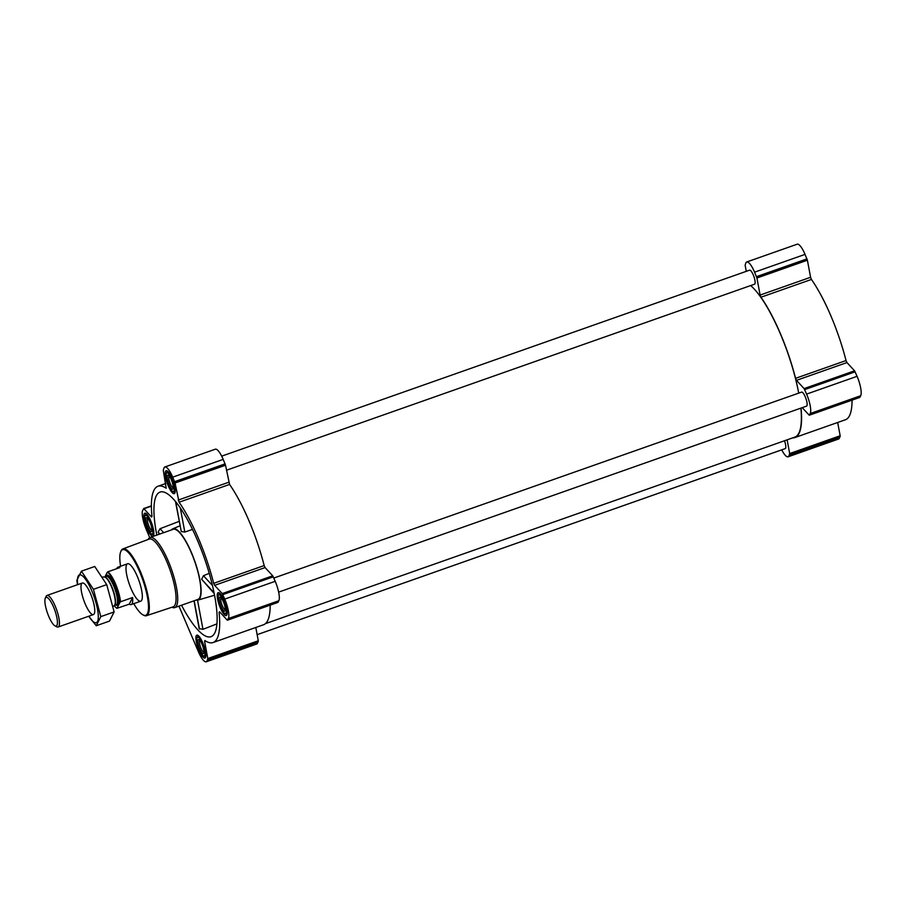 <?xml version="1.0" encoding="UTF-8"?>
<svg xmlns="http://www.w3.org/2000/svg" width="906" height="906" viewBox="0 0 906 906"><rect width="100%" height="100%" fill="white"/><g stroke="black" fill="none" stroke-linecap="round" stroke-linejoin="round"><path stroke-width="1.36" d="M181.528 605.231A76.659 19.841 -109.4 0 0 211.438 636.522A76.659 19.841 -109.4 0 0 204.246 557.802A76.659 19.841 -109.4 0 0 160.509 491.947A76.659 19.841 -109.4 0 0 156.296 495.831A76.659 19.841 -109.4 0 0 156.817 535.084M179.173 521.369L160.045 528.708L158.108 532.139L159.411 534.166M199.184 628.583L202.967 629.33L216.942 623.872M196.228 600.044A37.803 9.785 -109.4 0 0 197.972 600.089A37.803 9.785 -109.4 0 0 194.767 561.142A37.803 9.785 -109.4 0 0 172.853 528.787A37.803 9.785 -109.4 0 0 171.517 529.908M209.241 573.317L203.442 575.718L201.63 579.274L214.235 593.555M175.458 501.437L181.268 531.539L184.813 532.048L192.491 529.41M781.731 449.852A16.115 4.168 -109.4 0 0 788.095 456.805L838.571 439.014A16.115 4.168 -109.4 0 0 839.364 438.232L840.156 435.763L837.676 422.49M802.229 407.655L809.024 415.016L810.224 413.532A16.115 4.168 -109.4 0 0 806.6 394.099L804.098 388.595L796.487 380.35L795.559 378.334A82.854 21.45 -109.4 0 0 760.961 297.225L760.111 295.062L810.587 277.281L807.393 260.215L805.06 254.382A16.115 4.168 -109.4 0 0 797.189 244.201L746.714 261.981A16.115 4.168 -109.4 0 0 745.921 262.774L745.14 265.231L746.272 271.336M810.587 277.281L811.436 279.444A82.854 21.45 -109.4 0 1 846.034 360.554L846.963 362.57L854.573 370.814L857.076 376.318A16.115 4.168 -109.4 0 1 860.7 395.741L859.692 397.394M792.727 437.858A82.854 21.45 -109.4 0 0 794.936 437.541L845.411 419.761A82.854 21.45 -109.4 0 0 852.048 400.146M205.515 657.462A12.152 3.148 70.6 0 1 204.915 658.062A12.152 3.148 70.6 0 1 197.916 647.643A12.152 3.148 70.6 0 1 196.84 635.14A12.152 3.148 70.6 0 1 203.329 644.166A12.152 3.148 70.6 0 1 205.515 657.462M226.84 614.981A12.152 3.148 70.6 0 1 226.251 615.57A12.152 3.148 70.6 0 1 219.241 605.163A12.152 3.148 70.6 0 1 218.176 592.66A12.152 3.148 70.6 0 1 224.665 601.686A12.152 3.148 70.6 0 1 226.84 614.981M174.835 493.045A12.152 3.148 70.6 0 1 174.235 493.634A12.152 3.148 70.6 0 1 167.236 483.226A12.152 3.148 70.6 0 1 166.16 470.724A12.152 3.148 70.6 0 1 172.65 479.75A12.152 3.148 70.6 0 1 174.835 493.045M153.499 535.525A12.152 3.148 70.6 0 1 152.899 536.125A12.152 3.148 70.6 0 1 145.9 525.707A12.152 3.148 70.6 0 1 144.835 513.204A12.152 3.148 70.6 0 1 151.313 522.23A12.152 3.148 70.6 0 1 153.499 535.525M178.958 606.137L198.357 651.618A16.115 4.168 -109.4 0 0 206.228 661.799A16.115 4.168 -109.4 0 0 207.021 661.006L207.802 658.549L204.62 641.482L205.753 641.086M149.728 537.609L146.342 529.682A16.115 4.168 -109.4 0 1 142.718 510.259L143.918 508.764L151.529 517.009L151.993 516.499A82.854 21.45 -109.4 0 1 158.006 486.239A82.854 21.45 -109.4 0 1 166.183 488.243L163.273 470.237L164.054 467.768A16.115 4.168 -109.4 0 1 164.847 466.986A16.115 4.168 -109.4 0 1 172.718 477.156L175.051 483L179.094 502.23A82.854 21.45 -109.4 0 1 213.691 583.339L214.62 585.344L222.23 593.589L224.733 599.093A16.115 4.168 -109.4 0 1 228.357 618.526L227.157 620.01L219.546 611.765L219.082 612.275A82.854 21.45 -109.4 0 1 213.069 642.535A82.854 21.45 -109.4 0 1 204.892 640.542L204.62 641.482M206.228 661.799L256.704 644.019A16.115 4.168 -109.4 0 0 257.497 643.226L258.278 640.769L255.809 627.484M213.069 642.535L263.544 624.755A82.854 21.45 -109.4 0 0 270.181 605.14M277.825 602.388L278.833 600.746A16.115 4.168 -109.4 0 0 275.209 581.312L272.706 575.808L265.084 567.564L264.167 565.548A82.854 21.45 -109.4 0 0 229.569 484.438L225.526 465.22L223.193 459.376A16.115 4.168 -109.4 0 0 215.322 449.195L164.847 466.986M226.466 470.237L754.539 284.201A7.441 1.925 -109.4 0 0 753.883 276.545A7.441 1.925 -109.4 0 0 749.602 270.169L221.687 456.148M257.145 634.664L785.219 448.617A7.441 1.925 -109.4 0 0 784.494 440.769M278.64 592.116L806.555 406.126A7.441 1.925 -109.4 0 0 805.898 398.481A7.441 1.925 -109.4 0 0 801.606 392.105L273.816 578.051M265.469 623.622L794.8 437.134A82.423 21.336 -109.4 0 0 800.893 408.13M798.718 393.125A82.423 21.336 -109.4 0 0 750.655 285.56M788.095 456.805A16.115 4.168 -109.4 0 0 788.888 456.012L789.681 453.555L787.121 439.84M794.936 437.541A82.854 21.45 -109.4 0 0 801.04 408.074M760.111 295.062L756.929 278.006L754.585 272.162A16.115 4.168 -109.4 0 0 746.714 261.981M148.097 539.523A37.18 9.626 70.6 0 1 150.034 537.473L173.182 529.319A37.18 9.626 70.6 0 1 193.046 556.941A37.18 9.626 70.6 0 1 199.728 597.643A37.18 9.626 70.6 0 1 197.893 599.455L174.745 607.62A37.18 9.626 70.6 0 1 171.959 607.235M197.531 600.18L202.967 629.33M194.178 600.769L199.467 629.092M175.707 501.743L181.268 531.539M180.317 507.96L184.813 532.048M160.045 528.708L163.692 532.66M158.108 532.139L159.841 534.019M201.63 579.274L214.065 592.75M203.442 575.718L212.457 585.491M120.589 566.25A34.79 9.003 70.6 0 1 120.747 551.675A34.79 9.003 70.6 0 1 139.422 571.233A34.79 9.003 70.6 0 1 147.429 613.611A34.79 9.003 70.6 0 1 143.023 614.914A34.79 9.003 70.6 0 1 133.771 603.656M141.721 600.225A19.83 5.13 70.6 0 1 140.747 601.199A19.83 5.13 70.6 0 1 129.32 584.2A19.83 5.13 70.6 0 1 127.565 563.781A19.83 5.13 70.6 0 1 138.165 578.515A19.83 5.13 70.6 0 1 141.721 600.225M120.747 551.675L121.076 550.927A35.413 9.162 70.6 0 1 122.922 548.9A35.413 9.162 70.6 0 1 141.846 575.117A35.413 9.162 70.6 0 1 148.233 613.962A35.413 9.162 70.6 0 1 146.455 615.706A35.413 9.162 70.6 0 1 143.748 615.287L143.023 614.914M122.922 548.9L149.264 539.081A35.923 9.298 70.6 0 1 168.459 565.672A35.923 9.298 70.6 0 1 174.949 605.072A35.923 9.298 70.6 0 1 173.137 606.85L146.455 615.706M150.034 537.473A37.18 9.626 70.6 0 1 169.898 565.095A37.18 9.626 70.6 0 1 176.579 605.797A37.18 9.626 70.6 0 1 174.745 607.62M152.65 533.532A9.921 2.571 70.6 0 1 151.393 533.906A9.921 2.571 70.6 0 1 146.444 525.514A9.921 2.571 70.6 0 1 145.039 515.888A9.921 2.571 70.6 0 1 150.362 521.46A9.921 2.571 70.6 0 1 152.65 533.532M151.698 531.312A7.441 1.925 70.6 0 1 147.021 525.208A7.441 1.925 70.6 0 1 146.976 517.734A7.441 1.925 70.6 0 1 150.679 524.03A7.441 1.925 70.6 0 1 151.732 531.256A7.441 1.925 70.6 0 1 151.698 531.312M153.703 534.789L153.748 534.778A11.155 2.888 70.6 0 1 153.703 534.789A11.155 2.888 70.6 0 1 152.842 534.665L151.393 533.906M145.039 515.888L145.696 514.393A11.155 2.888 70.6 0 1 146.285 513.747A11.155 2.888 70.6 0 1 146.33 513.736L146.285 513.747M204.654 655.468A9.921 2.571 70.6 0 1 203.397 655.842A9.921 2.571 70.6 0 1 198.459 647.45A9.921 2.571 70.6 0 1 197.055 637.824A9.921 2.571 70.6 0 1 202.378 643.396A9.921 2.571 70.6 0 1 204.654 655.468M203.714 653.249A7.441 1.925 70.6 0 1 199.026 647.144A7.441 1.925 70.6 0 1 198.98 639.67A7.441 1.925 70.6 0 1 202.695 645.967A7.441 1.925 70.6 0 1 203.748 653.192A7.441 1.925 70.6 0 1 203.714 653.249M205.753 656.703A11.155 2.888 70.6 0 1 205.707 656.725A11.155 2.888 70.6 0 1 204.847 656.601L203.397 655.842M197.055 637.824L197.701 636.329A11.155 2.888 70.6 0 1 198.301 635.684A11.155 2.888 70.6 0 1 198.346 635.672L198.301 635.684M225.99 612.977A9.921 2.571 70.6 0 1 224.733 613.351A9.921 2.571 70.6 0 1 219.784 604.97A9.921 2.571 70.6 0 1 218.391 595.333A9.921 2.571 70.6 0 1 223.714 600.905A9.921 2.571 70.6 0 1 225.99 612.977M225.05 610.769A7.441 1.925 70.6 0 1 220.362 604.664A7.441 1.925 70.6 0 1 220.317 597.19A7.441 1.925 70.6 0 1 224.02 603.475A7.441 1.925 70.6 0 1 225.073 610.701A7.441 1.925 70.6 0 1 225.05 610.769M227.044 614.234L227.089 614.223A11.155 2.888 70.6 0 1 227.044 614.234A11.155 2.888 70.6 0 1 226.183 614.109L224.733 613.351M218.391 595.333L219.037 593.838A11.155 2.888 70.6 0 1 219.637 593.192A11.155 2.888 70.6 0 1 219.682 593.181M173.986 491.052A9.921 2.571 70.6 0 1 172.729 491.414A9.921 2.571 70.6 0 1 167.78 483.034A9.921 2.571 70.6 0 1 166.376 473.396A9.921 2.571 70.6 0 1 171.698 478.968A9.921 2.571 70.6 0 1 173.986 491.052M173.035 488.832A7.441 1.925 70.6 0 1 168.346 482.728A7.441 1.925 70.6 0 1 168.301 475.254A7.441 1.925 70.6 0 1 172.015 481.539A7.441 1.925 70.6 0 1 173.069 488.764A7.441 1.925 70.6 0 1 173.035 488.832M175.039 492.298L175.084 492.286A11.155 2.888 70.6 0 1 175.039 492.298A11.155 2.888 70.6 0 1 174.167 492.173L172.729 491.414M166.376 473.396L167.032 471.901A11.155 2.888 70.6 0 1 167.621 471.256A11.155 2.888 70.6 0 1 167.667 471.245L167.621 471.256M151.925 530.214A6.263 1.619 70.6 0 1 148.403 524.823A6.263 1.619 70.6 0 1 147.769 518.425M173.261 487.734A6.263 1.619 70.6 0 1 169.739 482.343A6.263 1.619 70.6 0 1 169.105 475.933M225.266 609.67A6.263 1.619 70.6 0 1 221.755 604.279A6.263 1.619 70.6 0 1 221.109 597.869M203.941 652.15A6.263 1.619 70.6 0 1 200.419 646.759A6.263 1.619 70.6 0 1 199.784 640.361M104.994 576.794L107.316 572.173A19.479 5.04 70.6 0 1 120.09 602.105L116.965 608.322A19.479 5.04 70.6 0 1 114.19 605.593M107.316 572.173L107.746 571.856A19.83 5.13 70.6 0 1 120.509 601.788L120.09 602.105M116.965 608.322L129.275 604.155A19.83 5.13 -109.4 0 0 131.155 604.574A19.83 5.13 -109.4 0 0 132.129 603.611A19.83 5.13 -109.4 0 0 132.616 597.518L120.509 601.788M107.746 571.856L119.841 567.586A19.83 5.13 -109.4 0 0 117.973 567.167A19.83 5.13 -109.4 0 0 116.783 568.674M129.275 604.155L132.616 597.518M56.965 625.333A15.209 3.941 70.6 0 1 55.04 625.899A15.209 3.941 70.6 0 1 47.452 613.034A15.209 3.941 70.6 0 1 45.3 598.254A15.209 3.941 70.6 0 1 53.465 606.805A15.209 3.941 70.6 0 1 56.965 625.333M45.3 598.254L46.104 596.42A16.727 4.326 70.6 0 1 46.987 595.457A16.727 4.326 70.6 0 1 55.923 607.892A16.727 4.326 70.6 0 1 58.935 626.205A16.727 4.326 70.6 0 1 58.109 627.02A16.727 4.326 70.6 0 1 56.818 626.827L55.04 625.899M81.438 571.165L94.734 566.476L106.727 584.63L114.122 611.924L109.535 621.074L96.24 625.752L100.826 616.612L93.431 589.319L81.438 571.165L76.851 580.304L77.508 584.71M114.122 611.924L100.826 616.612M106.727 584.63L93.431 589.319M88.765 616.227L96.24 625.752M90.487 593.589A16.727 4.326 -109.4 0 0 83.601 583.215A16.727 4.326 -109.4 0 0 83.782 600.236A16.727 4.326 -109.4 0 0 94.315 613.622A16.727 4.326 -109.4 0 0 90.487 593.589M88.777 616.216A25.345 6.557 -109.4 0 0 98.199 618.968A25.345 6.557 -109.4 0 0 91.834 590.905A25.345 6.557 -109.4 0 0 81.144 575.061A25.345 6.557 -109.4 0 0 77.656 584.653M207.814 659.443L258.289 641.663M207.021 661.006L257.497 643.226M207.802 658.549L258.278 640.769M219.082 612.275L219.784 612.037M227.565 620.089L278.04 602.309M228.357 618.526L278.833 600.746M224.733 599.093L275.209 581.312M222.808 594.596L273.284 576.816M222.23 593.589L272.706 575.808M214.62 585.344L265.084 567.564M213.691 583.339L264.167 565.548M179.094 502.23L229.569 484.438M178.244 500.067L228.708 482.275M175.051 483L225.526 465.22M174.643 481.652L225.118 463.872M172.718 477.156L223.193 459.376M143.918 508.764L151.381 506.137M789.681 454.45L840.156 436.669M788.888 456.012L839.364 438.232M789.681 453.555L840.156 435.763M809.443 415.095L859.919 397.315M810.224 413.532L860.7 395.741M806.6 394.099L857.076 376.318M804.687 389.603L855.162 371.822M804.098 388.595L854.573 370.814M796.487 380.35L846.963 362.57M795.559 378.334L846.034 360.554M760.961 297.225L811.436 279.444M756.929 278.006L807.393 260.215M756.51 276.658L806.986 258.878M754.585 272.162L805.06 254.382M105.821 576.51A15.991 4.134 70.6 0 1 114.337 584.574A15.991 4.134 70.6 0 1 118.244 604.551A15.991 4.134 70.6 0 1 115.832 604.914M102.808 576.975L104.428 577.02A15.119 3.907 70.6 0 1 112.378 588.991A15.119 3.907 70.6 0 1 114.836 604.846A15.119 3.907 70.6 0 1 114.428 605.389L113.261 606.374M115.096 604.698A15.062 3.896 70.6 0 1 114.394 605.423L116.296 604.755A15.062 3.896 70.6 0 0 117.044 604.019A15.062 3.896 70.6 0 0 114.337 587.53A15.062 3.896 70.6 0 0 106.285 576.341L104.383 577.02A15.062 3.896 70.6 0 1 112.412 588.277A15.062 3.896 70.6 0 1 115.096 604.698M197.972 600.089L214.563 595.231M172.853 528.787L180 525.82M227.474 620.18L277.949 602.399M158.006 486.239L165.741 483.51M143.601 508.594L151.37 505.854M809.352 415.186L859.817 397.406M193.997 600.837L199.173 628.583M131.155 604.574L140.747 601.199M117.973 567.167L127.565 563.781M58.109 627.02L93.42 614.585M46.987 595.457L82.299 583.022"/></g></svg>
